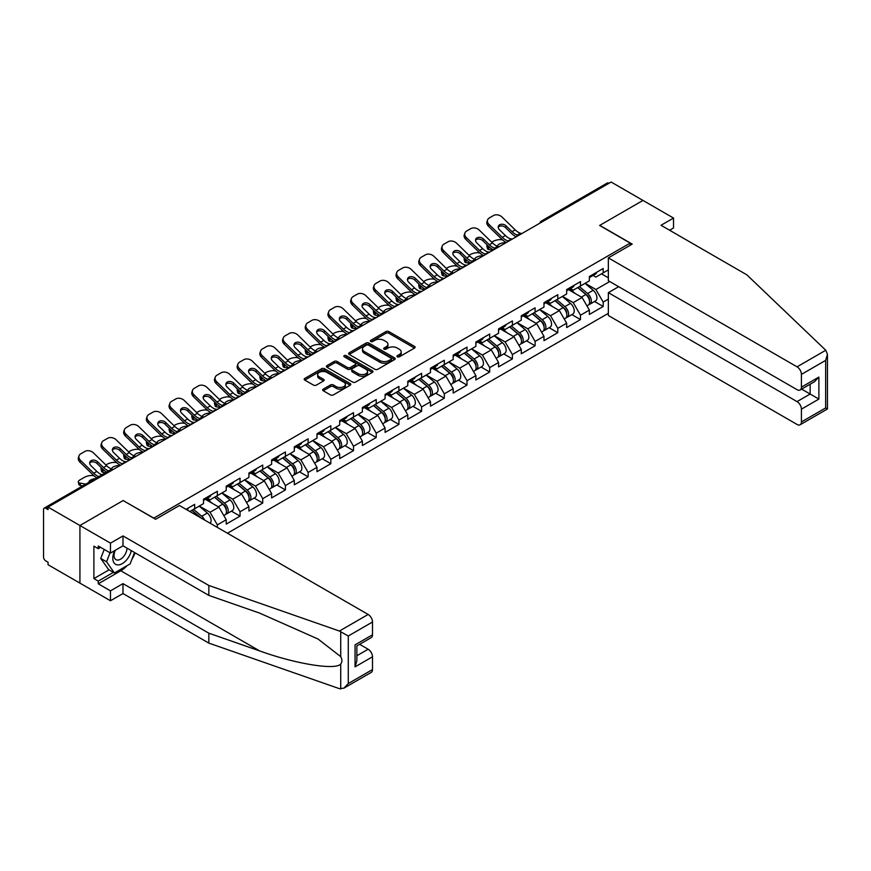 <?xml version="1.0" encoding="UTF-8"?>
<svg xmlns="http://www.w3.org/2000/svg" width="871" height="871" viewBox="0 0 871 871"><rect width="100%" height="100%" fill="white"/><g stroke="black" fill="none" stroke-linecap="round" stroke-linejoin="round"><path stroke-width="1.31" d="M397.35 356.816A1.415 0.817 0 0 0 399.354 356.816L414.531 348.052A2.025 1.165 0 0 0 415.119 347.224A2.025 1.165 0 0 0 414.531 346.408L388.825 331.568A2.025 1.165 0 0 0 385.962 331.568L370.796 340.321A1.415 0.817 0 0 0 370.382 340.899A1.415 0.817 0 0 0 370.796 341.476A1.415 0.817 0 0 0 372.788 341.476L374.759 340.343A6.467 3.734 0 0 1 383.893 340.343L386.038 341.584A6.467 3.734 0 0 1 387.933 344.219A6.467 3.734 0 0 1 386.038 346.854L384.078 347.997A1.415 0.817 0 0 0 383.654 348.574A1.415 0.817 0 0 0 384.078 349.151A1.415 0.817 0 0 0 386.071 349.151L388.041 348.008A6.467 3.734 0 0 1 397.176 348.008L399.321 349.249A6.467 3.734 0 0 1 401.215 351.884A6.467 3.734 0 0 1 399.321 354.53L397.35 355.662A1.415 0.817 0 0 0 396.936 356.239A1.415 0.817 0 0 0 397.35 356.816L397.35 355.662M323.272 389.119A2.025 1.165 0 0 0 322.684 389.936A2.025 1.165 0 0 0 323.272 390.763L330.479 394.922A2.025 1.165 0 0 0 333.343 394.922L350.196 385.2A2.025 1.165 0 0 0 350.784 384.372A2.025 1.165 0 0 0 350.196 383.545L324.491 368.705A2.025 1.165 0 0 0 321.628 368.705L304.774 378.439A2.025 1.165 0 0 0 304.186 379.266A2.025 1.165 0 0 0 304.774 380.083L313.495 385.113A2.025 1.165 0 0 0 316.347 385.113L323.555 380.954A2.025 1.165 0 0 0 324.154 380.126A2.025 1.165 0 0 0 323.555 379.299L319.232 376.805A5.4 3.114 0 0 1 317.654 374.606A5.4 3.114 0 0 1 320.985 371.721A5.4 3.114 0 0 1 326.875 372.396L343.805 382.173A5.4 3.114 0 0 1 345.384 384.372A5.4 3.114 0 0 1 342.053 387.257A5.4 3.114 0 0 1 336.162 386.582L333.343 384.949A2.025 1.165 0 0 0 330.479 384.949L323.272 389.119L323.272 390.763M123.279 500.466L79.925 525.507L48.057 507.107L611.115 182.028L642.972 200.428L599.618 225.458L630.168 243.096L153.829 518.114L123.279 500.64M374.9 369.282A2.025 1.165 0 0 0 377.753 369.282L394.607 359.56A2.025 1.165 0 0 0 395.194 358.732A2.025 1.165 0 0 0 394.607 357.905L368.901 343.065A2.025 1.165 0 0 0 366.049 343.065L349.195 352.799A2.025 1.165 0 0 0 348.596 353.615A2.025 1.165 0 0 0 349.195 354.443L374.9 369.282M344.829 357.121A1.415 0.817 0 0 1 346.266 357.317L346.266 355.64L372.396 370.73A2.025 1.165 0 0 1 372.995 371.547A2.025 1.165 0 0 1 372.396 372.374L355.542 382.108A2.025 1.165 0 0 1 352.69 382.108L326.984 367.268L334.192 363.131L334.192 361.454L326.984 365.613A2.025 1.165 0 0 0 326.396 366.441A2.025 1.165 0 0 0 326.984 367.268L326.984 365.613M334.192 363.131A2.025 1.165 0 0 1 337.055 363.131L337.055 361.454A2.025 1.165 0 0 0 334.192 361.454M337.055 361.454L347.475 367.475A2.025 1.165 0 0 0 350.338 367.475L355.118 364.709A2.025 1.165 0 0 0 355.706 363.882A2.025 1.165 0 0 0 355.118 363.055L344.263 356.794A1.415 0.817 0 0 1 343.849 356.217A1.415 0.817 0 0 1 344.72 355.466A1.415 0.817 0 0 1 346.266 355.64M227.451 533.226L608.35 313.32M630.168 243.096L630.168 245.284M189.845 511.517L194.647 508.74L194.647 504.374L186.056 509.328M194.647 508.74L203.52 503.623L203.52 499.257L217.336 491.277L217.336 495.643L226.22 490.515L226.22 486.149L240.037 478.168L240.037 482.534L248.91 477.417L248.91 473.04L262.737 465.06L262.737 469.436L271.61 464.308L271.61 459.942L285.427 451.962L285.427 456.328L294.3 451.2L294.3 446.834L308.127 438.853L308.127 443.23L317 438.102L317 433.736L330.828 425.756L330.828 430.122L339.701 424.994L339.701 420.628L353.517 412.647L353.517 417.013L362.39 411.896L362.39 407.53L376.218 399.549L376.218 403.915L385.091 398.787L385.091 394.421L398.918 386.441L398.918 390.807L407.791 385.69L407.791 381.313L421.608 373.332L421.608 377.709L430.481 372.581L430.481 368.215L444.308 360.235L444.308 364.601L453.181 359.473L453.181 355.107L467.008 347.126L467.008 351.503L475.882 346.375L475.882 342.009L489.698 334.029L489.698 338.394L498.571 333.266L498.571 328.9L512.398 320.92L512.398 325.286L521.272 320.169L521.272 315.803L535.099 307.822L535.099 312.188L543.972 307.06L543.972 302.694L557.788 294.714L557.788 299.08L566.662 293.963L566.662 289.586L580.489 281.616L580.489 285.982L589.362 280.854L589.362 276.488L603.189 268.508L603.189 272.873L608.35 269.89M608.35 299.123L603.189 302.106L595.906 289.51L585.149 283.293M594.555 301.497L603.189 306.472L603.189 302.106M603.189 306.472L589.362 314.453L589.362 310.087L580.489 315.215L573.216 302.607L562.448 296.39M571.855 314.594L580.489 319.581L580.489 315.215M580.489 319.581L566.662 327.561L566.662 323.195L557.788 328.313L550.516 315.716L539.748 309.499M549.155 327.703L557.788 332.678L557.788 328.313M557.788 332.678L543.972 340.659L543.972 336.293L535.099 341.421L527.815 328.813L517.058 322.608M526.465 340.801L535.099 345.787L535.099 341.421M535.099 345.787L521.272 353.768L521.272 349.402L512.398 354.519L505.126 341.922L494.358 335.705M503.765 353.909L512.398 358.896L512.398 354.519M512.398 358.896L498.571 366.865L498.571 362.499L489.698 367.627L482.425 355.03L471.657 348.814M481.064 367.007L489.698 371.993L489.698 367.627M489.698 371.993L475.882 379.974L475.882 375.608L467.008 380.725L459.725 368.128L448.968 361.911M458.375 380.115L467.008 385.102L467.008 380.725M467.008 385.102L453.181 393.082L453.181 388.706L444.308 393.834L437.035 381.237L426.267 375.02M435.674 393.213L444.308 398.199L444.308 393.834M444.308 398.199L430.481 406.18L430.481 401.814L421.608 406.942L414.335 394.334L403.567 388.118M412.974 406.322L421.608 411.308L421.608 406.942M421.608 411.308L407.791 419.289L407.791 414.923L398.918 420.04L391.634 407.443L380.877 401.226M390.284 419.43L398.918 424.406L398.918 420.04M398.918 424.406L385.091 432.386L385.091 428.02L376.218 433.148L368.945 420.541L358.177 414.335M367.584 432.528L376.218 437.514L376.218 433.148M376.218 437.514L362.39 445.495L362.39 441.129L353.517 446.246L346.244 433.649L335.477 427.432M344.883 445.636L353.517 450.623L353.517 446.246M353.517 450.623L339.701 458.592L339.701 454.227L330.828 459.355L323.544 446.758L312.787 440.541M322.194 458.734L330.828 463.72L330.828 459.355M330.828 463.72L317 471.701L317 467.335L308.127 472.452L300.854 459.855L290.087 453.639M299.493 471.842L308.127 476.829L308.127 472.452M308.127 476.829L294.3 484.809L294.3 480.433L285.427 485.561L278.154 472.964L267.386 466.747M276.793 484.94L285.427 489.927L285.427 485.561M285.427 489.927L271.61 497.907L271.61 493.541L262.737 498.669L255.464 486.062L244.697 479.845M254.103 498.049L262.737 503.035L262.737 498.669M262.737 503.035L248.91 511.016L248.91 506.65L240.037 511.767L232.764 499.17L221.996 492.953M231.403 511.157L240.037 516.133L240.037 511.767M240.037 516.133L226.22 524.113L226.22 519.747L217.336 524.875L210.063 512.268L199.296 506.051M217.336 527.39L217.336 524.875M207.254 498.212L210.063 499.845L217.336 495.643M210.063 512.268L218.937 507.151L205.36 499.312M226.22 519.747L218.937 507.151M229.955 485.114L232.764 486.737L240.037 482.534M232.764 499.17L241.637 494.042L228.06 486.203M248.91 506.65L241.637 494.042M252.644 472.006L255.464 473.628L262.737 469.436M255.464 486.062L264.338 480.944L250.75 473.105M271.61 493.541L264.338 480.944M275.345 458.908L278.154 460.53L285.427 456.328M278.154 472.964L287.027 467.836L273.45 459.997M294.3 480.433L287.027 467.836M298.045 445.8L300.854 447.422L308.127 443.23M300.854 459.855L309.728 454.738L296.151 446.888M317 467.335L309.728 454.738M320.735 432.702L323.544 434.324L330.828 430.122M323.544 446.758L332.428 441.63L318.84 433.791M339.701 454.227L332.428 441.63M343.435 419.593L346.244 421.216L353.517 417.013M346.244 433.649L355.118 428.521L341.541 420.682M362.39 441.129L355.118 428.521M366.125 406.485L368.945 408.118L376.218 403.915M368.945 420.541L377.818 415.423L364.241 407.584M385.091 428.02L377.818 415.423M388.825 393.387L391.634 395.009L398.918 390.807M391.634 407.443L400.518 402.315L386.931 394.476M407.791 414.923L400.518 402.315M411.526 380.279L414.335 381.901L421.608 377.709M414.335 394.334L423.208 389.217L409.631 381.378M430.481 401.814L423.208 389.217M434.215 367.181L437.035 368.803L444.308 364.601M437.035 381.237L445.908 376.109L432.332 368.27M453.181 388.706L445.908 376.109M456.916 354.072L459.725 355.695L467.008 351.503M459.725 368.128L468.609 363.011L455.021 355.161M475.882 375.608L468.609 363.011M479.616 340.975L482.425 342.597L489.698 338.394M482.425 355.03L491.298 349.902L477.722 342.063M498.571 362.499L491.298 349.902M502.306 327.866L505.126 329.488L512.398 325.286M505.126 341.922L513.999 336.794L500.422 328.955M521.272 349.402L513.999 336.794M525.006 314.758L527.815 316.391L535.099 312.188M527.815 328.813L536.699 323.696L523.112 315.857M543.972 336.293L536.699 323.696M547.707 301.66L550.516 303.282L557.788 299.08M550.516 315.716L559.389 310.588L545.812 302.749M566.662 323.195L559.389 310.588M570.396 288.551L573.216 290.174L580.489 285.982M573.216 302.607L582.089 297.49L568.513 289.651M589.362 310.087L582.089 297.49M608.927 183.291L543.025 221.343M542.1 221.876A3.081 1.786 120 0 1 542.883 221.256A3.081 1.786 60 0 0 541.337 221.103L607.239 183.052A3.081 1.786 60 0 1 608.785 183.204M593.097 275.454L595.906 277.076L603.189 272.873M595.906 289.51L609.733 281.529M601.513 273.842L608.35 277.795M127.22 565.562A23.147 13.359 -60 0 1 120.808 570.777L98.26 583.799L110.475 590.854L110.475 600.761L79.925 583.124L79.925 525.507L123.138 500.553L155.582 519.29L179.437 505.507L368.139 614.458A6.173 3.56 60 0 1 372.505 622.014L348.28 636.004L339.418 631.04L208.833 585.475L122.985 535.915L110.475 543.145L79.925 525.507L79.925 583.124L48.057 564.735L48.057 562.209L45.728 560.87A3.081 1.786 -120 0 1 43.55 557.081L43.55 509.546A3.081 1.786 -120 0 1 44.192 508.131A3.081 1.786 -120 0 1 45.728 508.283L48.057 509.622L48.057 507.107M397.916 357.012L399.321 356.206A6.467 3.734 0 0 0 401.215 353.572L401.215 351.884M387.933 344.219L387.933 345.896A6.467 3.734 0 0 1 386.038 348.542L384.634 349.347M414.498 348.073L388.825 333.245A2.025 1.165 0 0 0 385.962 333.245L371.362 341.682M394.574 359.571L368.901 344.742A2.025 1.165 0 0 0 366.049 344.742L349.217 354.464L349.195 352.799M391.035 359.309A1.415 0.817 0 0 0 391.449 358.732A1.415 0.817 0 0 0 391.035 358.155L368.477 345.123A1.415 0.817 0 0 0 366.473 345.123L364.405 346.32A6.467 3.734 0 0 0 362.51 348.955A6.467 3.734 0 0 0 364.405 351.601L379.821 360.507A6.467 3.734 0 0 0 388.967 360.507L391.035 359.309L391.035 360.986A1.415 0.817 0 0 0 391.449 360.409L391.449 358.732M362.51 348.955L362.51 350.643A6.467 3.734 0 0 0 364.405 353.278L364.405 351.601M391.035 360.986L388.967 362.184A6.467 3.734 0 0 1 379.821 362.184L364.405 353.278M337.055 363.131L347.475 369.152A2.025 1.165 0 0 0 350.338 369.152L355.118 366.386A2.025 1.165 0 0 0 355.706 365.57L355.706 363.882M346.266 357.317L372.374 372.396M358.297 373.713A5.4 3.114 0 0 0 364.187 374.388A5.4 3.114 0 0 0 367.518 371.514A5.4 3.114 0 0 0 365.94 369.304L359.973 365.864A2.025 1.165 0 0 0 357.121 365.864L352.33 368.629A2.025 1.165 0 0 0 351.742 369.446A2.025 1.165 0 0 0 352.33 370.273L358.297 373.713L358.297 375.401A5.4 3.114 0 0 0 364.187 376.076A5.4 3.114 0 0 0 367.518 373.191L367.518 371.514M351.742 369.446L351.742 371.133A2.025 1.165 0 0 0 352.33 371.95L352.33 370.273M358.297 375.401L352.33 371.95M345.384 384.372L345.384 386.049A5.4 3.114 0 0 1 342.053 388.934A5.4 3.114 0 0 1 336.162 388.259L333.343 386.626A2.025 1.165 0 0 0 330.479 386.626L323.293 390.774M317.654 374.606L317.654 376.283A5.4 3.114 0 0 0 319.232 378.493L319.232 376.805M323.533 380.965L319.232 378.493M350.164 385.211L324.491 370.393A2.025 1.165 0 0 0 321.628 370.393L304.806 380.104L304.774 378.439M502.6 239.939L501.391 239.721A6.173 2.21 -14.2 0 0 492.899 241.496L491.701 242.192M487.259 245.023A6.173 2.21 -14.2 0 0 486.824 246.199A6.173 2.21 -14.2 0 0 488.446 247.201L489.056 249.618L492.855 250.304M489.807 247.44L488.446 247.201M498.07 246.449A4.736 1.698 165.8 0 1 497.624 245.938A4.736 1.698 165.8 0 1 499.05 244.207A4.736 1.698 165.8 0 1 505.561 242.846L505.583 242.955M489.056 249.618A6.173 2.21 165.8 0 1 487.444 248.616L486.824 246.199M587.631 295.813L586.619 295.225M588.938 304.469A6.794 3.92 -120 0 0 589.917 304.164A6.794 3.92 -120 0 0 591.137 299.417A6.794 3.92 -120 0 0 587.609 293.505L579.422 286.603M589.917 304.164L595.524 300.93A6.794 3.92 -120 0 0 596.744 296.184A6.794 3.92 -120 0 0 593.205 290.272L585.018 283.358M577.843 287.506L587.185 295.389A4.115 2.373 60 0 1 589.406 300.462M586.934 305.884L588.175 305.177A6.794 3.92 -120 0 0 589.395 300.43A6.794 3.92 -120 0 0 585.856 294.518L577.669 287.604M575.306 293.571L569.786 288.911M512.649 238.883A4.736 1.84 167.4 0 1 511.582 238.959L510.036 238.698A13.784 7.959 -120 0 1 508.544 237.968A13.784 7.959 -120 0 1 505.376 235.54L499.486 229.792A4.736 3.473 -160.3 0 1 498.375 226.264A4.736 3.473 -160.3 0 1 499.66 224.783A4.736 3.473 -160.3 0 1 506.171 225.927L512.072 231.675A13.784 7.959 -120 0 0 515.24 234.114A13.784 7.959 -120 0 0 516.721 234.832L517.744 235.399M506.399 242.486A16.462 9.505 60 0 1 505.42 241.964A16.462 9.505 60 0 1 501.631 239.057L488.446 226.21A6.173 4.529 -160.3 0 1 486.998 221.604L487.618 219.895A6.173 4.529 19.7 0 1 489.295 217.957L493.519 215.518A6.173 4.529 19.7 0 1 502.012 217.021L515.197 229.868A13.784 7.959 -120 0 0 518.365 232.307A13.784 7.959 -120 0 0 521.13 233.439L521.794 233.591M516.22 236.814A16.462 9.505 60 0 1 515.24 236.291A16.462 9.505 60 0 1 511.451 233.384L505.561 227.647A4.736 3.473 19.7 0 0 499.05 226.493A4.736 3.473 19.7 0 0 498.223 227.179M487.618 219.895A6.173 4.529 19.7 0 0 489.056 224.5L502.251 237.337A13.784 7.959 -120 0 0 505.42 239.775A13.784 7.959 -120 0 0 508.185 240.919L508.849 241.071M591.18 275.432A6.794 3.92 60 0 1 589.917 277.283A6.794 3.92 60 0 1 589.362 277.511M596.787 272.198A6.794 3.92 60 0 1 595.524 274.049L589.917 277.283M114.645 550.646A13.37 7.719 120 0 0 117.531 564.909A13.37 7.719 120 0 0 131.314 550.635M115.353 550.232A9.156 5.291 120 0 0 115.963 559.65A9.156 5.291 120 0 0 117.302 560.064A9.156 5.291 120 0 0 127.014 548.153M134.537 552.497L130.117 563.896L114.406 572.966L108.592 569.601L100.731 558.431L104.215 549.438M114.406 572.966L106.556 561.784L110.04 552.802M100.731 558.431L106.556 561.784M825.773 350.251L827.45 354.323L825.643 360.398L801.418 374.388A6.173 3.56 -120 0 0 797.052 366.833L825.773 350.251L746.861 274.844L661.013 225.284L673.533 218.066L642.972 200.428L599.771 225.371L632.215 244.109L608.35 257.881L797.052 366.833M673.533 218.066L673.533 227.973L669.603 230.249M618.682 286.69L608.35 292.656L608.35 315.509L797.052 424.449A6.173 3.56 -120 0 0 800.144 424.754A6.173 3.56 -120 0 0 801.418 421.934L801.418 409.163A6.173 3.56 -120 0 0 797.052 401.607L810.15 394.04L818.882 399.081L801.418 409.163M608.35 292.656L797.052 401.607M608.35 257.881L608.35 280.734L797.052 389.675A6.173 3.56 -120 0 0 800.144 389.979A6.173 3.56 -120 0 0 801.418 387.16L801.418 374.388M801.625 389.119L810.15 394.04L810.15 384.198M801.418 387.16L818.882 377.078L814.516 381.683L800.144 389.979M801.418 421.934L825.643 407.944L826.557 408.477M110.475 590.854L122.985 583.624L208.833 633.184L208.833 643.103L339.418 688.667L343.914 688.155L348.28 683.55L372.505 669.559A6.173 3.56 60 0 1 371.231 672.39L343.914 688.155M208.833 633.184L259.569 650.887C295.607 663.985 335.988 670.485 340.724 663.963C342.303 661.971 342.303 659.532 340.724 656.647L318.057 639.031L259.569 613.086L208.833 595.394L122.985 545.834L110.475 553.052L98.26 545.997L98.26 548.686L93.894 546.161L93.894 578.594L98.26 581.109L113.393 572.378M122.985 583.624L122.985 593.543L110.475 600.761M208.833 643.103L122.985 593.543M372.505 622.014L372.505 634.785A6.173 3.56 60 0 1 371.231 637.616L356.86 645.912L356.86 660.784L355.052 666.87L355.052 644.867C357.404 646.228 357.404 646.228 355.052 644.867L372.505 634.785M110.475 543.145L110.475 553.052M98.26 583.799L98.26 581.109M122.985 535.915L122.985 545.834M208.833 585.475L208.833 595.394M356.86 655.754L368.139 649.233A6.173 3.56 60 0 1 372.505 656.788L372.505 669.559M368.139 649.233L359.625 644.311M135.103 552.824A23.147 13.359 -60 0 1 131.815 559.509M100.579 547.336L98.26 548.686M93.894 578.594L109.027 569.852M479.899 253.047L478.702 252.83A6.173 2.21 -14.2 0 0 470.209 254.593L469.001 255.29M464.559 258.132A6.173 2.21 -14.2 0 0 464.134 259.297A6.173 2.21 -14.2 0 0 465.745 260.298L466.366 262.715L470.166 263.412M467.106 260.549L465.745 260.298M475.37 259.547A4.736 1.698 165.8 0 1 474.935 259.046A4.736 1.698 165.8 0 1 476.35 257.304A4.736 1.698 165.8 0 1 482.861 255.954L482.893 256.063M466.366 262.715A6.173 2.21 165.8 0 1 464.744 261.725L464.134 259.297M564.931 308.922L563.918 308.334M566.237 317.577A6.794 3.92 -120 0 0 567.228 317.273A6.794 3.92 -120 0 0 568.447 312.526A6.794 3.92 -120 0 0 564.909 306.614L556.721 299.7M567.228 317.273L572.824 314.039A6.794 3.92 -120 0 0 574.043 309.292A6.794 3.92 -120 0 0 570.505 303.38L562.318 296.467M555.143 300.615L564.484 308.497A4.115 2.373 60 0 1 566.705 313.56M564.245 318.993L565.475 318.274A6.794 3.92 -120 0 0 566.694 313.527A6.794 3.92 -120 0 0 563.167 307.615L554.969 300.713M552.617 306.679L547.086 302.019M457.21 266.145L456.001 265.927A6.173 2.21 -14.2 0 0 447.509 267.702L446.3 268.399M441.869 271.229A6.173 2.21 -14.2 0 0 441.434 272.405A6.173 2.21 -14.2 0 0 443.056 273.407L443.666 275.824L447.465 276.51M444.406 273.646L443.056 273.407M452.68 272.656A4.736 1.698 165.8 0 1 452.234 272.155A4.736 1.698 165.8 0 1 453.66 270.413A4.736 1.698 165.8 0 1 460.171 269.052L460.193 269.161M443.666 275.824A6.173 2.21 165.8 0 1 442.043 274.822L441.434 272.405M542.241 322.02L541.218 321.432M543.537 330.675A6.794 3.92 -120 0 0 544.527 330.37A6.794 3.92 -120 0 0 545.747 325.623A6.794 3.92 -120 0 0 542.208 319.711L534.021 312.809M544.527 330.37L550.124 327.137A6.794 3.92 -120 0 0 551.354 322.39A6.794 3.92 -120 0 0 547.815 316.478L539.628 309.575M532.442 313.712L541.784 321.595A4.115 2.373 60 0 1 544.005 326.669M541.544 332.091L542.785 331.383A6.794 3.92 -120 0 0 544.005 326.636A6.794 3.92 -120 0 0 540.466 320.724L532.279 313.81M529.916 319.777L524.386 315.117M434.509 279.253L433.301 279.036A6.173 2.21 -14.2 0 0 424.808 280.81L423.611 281.496M419.169 284.338A6.173 2.21 -14.2 0 0 418.733 285.503A6.173 2.21 -14.2 0 0 420.355 286.505L420.965 288.932L424.765 289.618M421.716 286.755L420.355 286.505M429.98 285.764A4.736 1.698 165.8 0 1 429.534 285.253A4.736 1.698 165.8 0 1 430.96 283.521A4.736 1.698 165.8 0 1 437.471 282.16L437.492 282.269M420.965 288.932A6.173 2.21 165.8 0 1 419.354 287.931L418.733 285.503M519.541 335.128L518.528 334.54M520.847 343.784A6.794 3.92 -120 0 0 521.827 343.479A6.794 3.92 -120 0 0 523.046 338.732A6.794 3.92 -120 0 0 519.519 332.82L511.331 325.906M521.827 343.479L527.434 340.245A6.794 3.92 -120 0 0 528.653 335.498A6.794 3.92 -120 0 0 525.115 329.586L516.928 322.673M509.753 326.821L519.094 334.704A4.115 2.373 60 0 1 521.315 339.766M518.844 345.199L520.085 344.481A6.794 3.92 -120 0 0 521.304 339.744A6.794 3.92 -120 0 0 517.766 333.822L509.579 326.919M507.216 332.885L501.696 328.225M411.809 292.351L410.611 292.133A6.173 2.21 -14.2 0 0 402.119 293.908L400.91 294.605M396.468 297.447A6.173 2.21 -14.2 0 0 396.044 298.611A6.173 2.21 -14.2 0 0 397.655 299.613L398.276 302.03L402.075 302.716M399.016 299.853L397.655 299.613M407.28 298.862A4.736 1.698 165.8 0 1 406.844 298.361A4.736 1.698 165.8 0 1 408.259 296.619A4.736 1.698 165.8 0 1 414.77 295.258L414.803 295.367M398.276 302.03A6.173 2.21 165.8 0 1 396.653 301.028L396.044 298.611M496.84 348.226L495.828 347.638M498.147 356.892A6.794 3.92 -120 0 0 499.137 356.577A6.794 3.92 -120 0 0 500.357 351.84A6.794 3.92 -120 0 0 496.818 345.918L488.631 339.015M499.137 356.577L504.734 353.343A6.794 3.92 -120 0 0 505.953 348.607A6.794 3.92 -120 0 0 502.415 342.684L494.227 335.781M487.052 339.919L496.394 347.801A4.115 2.373 60 0 1 498.615 352.875M496.154 358.308L497.385 357.589A6.794 3.92 -120 0 0 498.604 352.842A6.794 3.92 -120 0 0 495.076 346.93L486.889 340.017M484.526 345.994L478.996 341.323M389.119 305.46L387.911 305.242A6.173 2.21 -14.2 0 0 379.418 307.017L378.21 307.703M373.779 310.544A6.173 2.21 -14.2 0 0 373.343 311.709A6.173 2.21 -14.2 0 0 374.966 312.711L375.575 315.139L379.375 315.825M376.316 312.961L374.966 312.711M384.59 311.97A4.736 1.698 165.8 0 1 384.144 311.459A4.736 1.698 165.8 0 1 385.57 309.728A4.736 1.698 165.8 0 1 392.081 308.367L392.102 308.476M375.575 315.139A6.173 2.21 165.8 0 1 373.953 314.137L373.343 311.709M474.151 361.334L473.127 360.746M475.446 369.99A6.794 3.92 -120 0 0 476.437 369.685A6.794 3.92 -120 0 0 477.656 364.938A6.794 3.92 -120 0 0 474.118 359.026L465.931 352.113M476.437 369.685L482.033 366.451A6.794 3.92 -120 0 0 483.263 361.705A6.794 3.92 -120 0 0 479.725 355.793L471.538 348.879M464.352 353.027L473.693 360.91A4.115 2.373 60 0 1 475.914 365.983M473.454 371.405L474.695 370.698A6.794 3.92 -120 0 0 475.914 365.951A6.794 3.92 -120 0 0 472.376 360.028L464.189 353.125M461.826 359.092L456.295 354.432M489.948 251.98A4.736 1.84 167.4 0 1 488.881 252.057L487.335 251.806A13.784 7.959 -120 0 1 485.844 251.077A13.784 7.959 -120 0 1 482.676 248.638L476.785 242.9A4.736 3.473 -160.3 0 1 475.675 239.373A4.736 3.473 -160.3 0 1 476.97 237.881A4.736 3.473 -160.3 0 1 483.481 239.035L489.371 244.773A13.784 7.959 -120 0 0 492.54 247.212A13.784 7.959 -120 0 0 494.031 247.941L495.044 248.507M483.71 255.584A16.462 9.505 60 0 1 482.719 255.072A16.462 9.505 60 0 1 478.941 252.155L465.745 239.318A6.173 4.529 -160.3 0 1 464.308 234.713L464.918 232.993A6.173 4.529 19.7 0 1 466.595 231.065L470.819 228.627A6.173 4.529 19.7 0 1 479.311 230.129L492.496 242.965A13.784 7.959 -120 0 0 495.664 245.404A13.784 7.959 -120 0 0 498.441 246.547L499.105 246.7M493.53 249.923A16.462 9.505 60 0 1 492.54 249.4A16.462 9.505 60 0 1 488.762 246.482L482.861 240.744A4.736 3.473 19.7 0 0 476.35 239.59A4.736 3.473 19.7 0 0 475.522 240.276M464.918 232.993A6.173 4.529 19.7 0 0 466.366 237.598L479.551 250.445A13.784 7.959 -120 0 0 482.719 252.884A13.784 7.959 -120 0 0 485.485 254.016L486.149 254.18M568.491 288.541A6.794 3.92 60 0 1 567.228 290.391A6.794 3.92 60 0 1 566.662 290.62M574.087 285.307A6.794 3.92 60 0 1 572.824 287.158L567.228 290.391M467.248 265.089A4.736 1.84 167.4 0 1 466.192 265.165L464.635 264.915A13.784 7.959 -120 0 1 463.143 264.185A13.784 7.959 -120 0 1 459.986 261.746L454.085 255.998A4.736 3.473 -160.3 0 1 452.985 252.47A4.736 3.473 -160.3 0 1 454.27 250.99A4.736 3.473 -160.3 0 1 460.781 252.144L466.671 257.881A13.784 7.959 -120 0 0 469.839 260.32A13.784 7.959 -120 0 0 471.331 261.05L472.343 261.605M461.009 268.693A16.462 9.505 60 0 1 460.019 268.17A16.462 9.505 60 0 1 456.241 265.263L443.056 252.416A6.173 4.529 -160.3 0 1 441.608 247.81L442.218 246.101A6.173 4.529 19.7 0 1 443.905 244.163L448.119 241.735A6.173 4.529 19.7 0 1 456.611 243.227L469.807 256.074A13.784 7.959 -120 0 0 472.975 258.513A13.784 7.959 -120 0 0 475.74 259.645L476.404 259.808M470.83 263.02A16.462 9.505 60 0 1 469.839 262.498A16.462 9.505 60 0 1 466.061 259.591L460.171 253.853A4.736 3.473 19.7 0 0 453.66 252.699A4.736 3.473 19.7 0 0 452.833 253.385M442.218 246.101A6.173 4.529 19.7 0 0 443.666 250.706L456.85 263.554A13.784 7.959 -120 0 0 460.019 265.993A13.784 7.959 -120 0 0 462.795 267.125L463.459 267.277M545.79 301.638A6.794 3.92 60 0 1 544.527 303.489A6.794 3.92 60 0 1 543.972 303.729M551.397 298.405A6.794 3.92 60 0 1 550.124 300.255L544.527 303.489M444.558 278.197A4.736 1.84 167.4 0 1 443.491 278.263L441.945 278.012A13.784 7.959 -120 0 1 440.454 277.283A13.784 7.959 -120 0 1 437.286 274.844L431.395 269.106A4.736 3.473 -160.3 0 1 430.285 265.579A4.736 3.473 -160.3 0 1 431.57 264.087A4.736 3.473 -160.3 0 1 438.08 265.241L443.981 270.979A13.784 7.959 -120 0 0 447.15 273.418A13.784 7.959 -120 0 0 448.63 274.147L449.654 274.713M438.309 281.801A16.462 9.505 60 0 1 437.329 281.279A16.462 9.505 60 0 1 433.54 278.361L420.355 265.524A6.173 4.529 -160.3 0 1 418.907 260.919L419.528 259.21A6.173 4.529 19.7 0 1 421.205 257.272L425.429 254.833A6.173 4.529 19.7 0 1 433.921 256.335L447.106 269.183A13.784 7.959 -120 0 0 450.274 271.61A13.784 7.959 -120 0 0 453.04 272.754L453.704 272.906M448.13 276.129A16.462 9.505 60 0 1 447.15 275.606A16.462 9.505 60 0 1 443.361 272.699L437.471 266.951A4.736 3.473 19.7 0 0 430.96 265.807A4.736 3.473 19.7 0 0 430.132 266.482M419.528 259.21A6.173 4.529 19.7 0 0 420.965 263.815L434.161 276.651A13.784 7.959 -120 0 0 437.329 279.09A13.784 7.959 -120 0 0 440.095 280.222L440.759 280.386M523.09 314.747A6.794 3.92 60 0 1 521.827 316.598A6.794 3.92 60 0 1 521.272 316.826M528.697 311.513A6.794 3.92 60 0 1 527.434 313.364L521.827 316.598M421.858 291.295A4.736 1.84 167.4 0 1 420.791 291.371L419.245 291.121A13.784 7.959 -120 0 1 417.753 290.391A13.784 7.959 -120 0 1 414.585 287.953L408.695 282.215A4.736 3.473 -160.3 0 1 407.584 278.676A4.736 3.473 -160.3 0 1 408.88 277.196A4.736 3.473 -160.3 0 1 415.391 278.35L421.281 284.088A13.784 7.959 -120 0 0 424.449 286.526A13.784 7.959 -120 0 0 425.941 287.256L426.953 287.811M415.619 294.899A16.462 9.505 60 0 1 414.629 294.376A16.462 9.505 60 0 1 410.851 291.469L397.655 278.622A6.173 4.529 -160.3 0 1 396.218 274.017L396.828 272.307A6.173 4.529 19.7 0 1 398.515 270.369L402.729 267.941A6.173 4.529 19.7 0 1 411.221 269.433L424.406 282.28A13.784 7.959 -120 0 0 427.574 284.719A13.784 7.959 -120 0 0 430.35 285.851L431.014 286.015M425.44 289.226A16.462 9.505 60 0 1 424.449 288.704A16.462 9.505 60 0 1 420.671 285.797L414.77 280.059A4.736 3.473 19.7 0 0 408.259 278.905A4.736 3.473 19.7 0 0 407.432 279.591M396.828 272.307A6.173 4.529 19.7 0 0 398.276 276.913L411.46 289.76A13.784 7.959 -120 0 0 414.629 292.199A13.784 7.959 -120 0 0 417.394 293.331L418.058 293.483M500.4 327.855A6.794 3.92 60 0 1 499.137 329.695A6.794 3.92 60 0 1 498.571 329.935M505.997 324.622A6.794 3.92 60 0 1 504.734 326.462L499.137 329.695M399.158 304.404A4.736 1.84 167.4 0 1 398.101 304.469L396.545 304.219A13.784 7.959 -120 0 1 395.064 303.489A13.784 7.959 -120 0 1 391.896 301.05L385.995 295.313A4.736 3.473 -160.3 0 1 384.895 291.785A4.736 3.473 -160.3 0 1 386.18 290.304A4.736 3.473 -160.3 0 1 392.69 291.447L398.58 297.196A13.784 7.959 -120 0 0 401.749 299.624A13.784 7.959 -120 0 0 403.24 300.353L404.253 300.92M392.919 308.007A16.462 9.505 60 0 1 391.928 307.485A16.462 9.505 60 0 1 388.15 304.567L374.966 291.731A6.173 4.529 -160.3 0 1 373.517 287.125L374.127 285.416A6.173 4.529 19.7 0 1 375.815 283.478L380.028 281.039A6.173 4.529 19.7 0 1 388.52 282.542L401.716 295.389A13.784 7.959 -120 0 0 404.884 297.828A13.784 7.959 -120 0 0 407.65 298.96L408.314 299.112M402.74 302.335A16.462 9.505 60 0 1 401.749 301.812A16.462 9.505 60 0 1 397.971 298.905L392.081 293.157A4.736 3.473 19.7 0 0 385.57 292.014A4.736 3.473 19.7 0 0 384.742 292.7M374.127 285.416A6.173 4.529 19.7 0 0 375.575 290.021L388.76 302.858A13.784 7.959 -120 0 0 391.928 305.296A13.784 7.959 -120 0 0 394.705 306.44L395.369 306.592M477.7 340.953A6.794 3.92 60 0 1 476.437 342.804A6.794 3.92 60 0 1 475.882 343.032M483.307 337.719A6.794 3.92 60 0 1 482.033 339.57L476.437 342.804M366.419 318.557L365.21 318.34A6.173 2.21 -14.2 0 0 356.718 320.114L355.52 320.811M351.078 323.653A6.173 2.21 -14.2 0 0 350.643 324.818A6.173 2.21 -14.2 0 0 352.265 325.819L352.875 328.236L356.675 328.922M353.626 326.07L352.265 325.819M361.89 325.068A4.736 1.698 165.8 0 1 361.443 324.567A4.736 1.698 165.8 0 1 362.869 322.825A4.736 1.698 165.8 0 1 369.38 321.464L369.402 321.573M352.875 328.236A6.173 2.21 165.8 0 1 351.263 327.235L350.643 324.818M451.45 374.443L450.438 373.855M452.757 383.098A6.794 3.92 -120 0 0 453.737 382.794A6.794 3.92 -120 0 0 454.956 378.047A6.794 3.92 -120 0 0 451.428 372.124L443.241 365.221M453.737 382.794L459.344 379.549A6.794 3.92 -120 0 0 460.563 374.813A6.794 3.92 -120 0 0 457.025 368.89L448.837 361.988M441.662 366.136L451.004 374.007A4.115 2.373 60 0 1 453.225 379.081M450.753 384.514L451.995 383.795A6.794 3.92 -120 0 0 453.214 379.048A6.794 3.92 -120 0 0 449.676 373.136L441.488 366.234M439.126 372.2L433.606 367.529M376.468 317.501A4.736 1.84 167.4 0 1 375.401 317.577L373.855 317.327A13.784 7.959 -120 0 1 372.363 316.598A13.784 7.959 -120 0 1 369.195 314.159L363.305 308.421A4.736 3.473 -160.3 0 1 362.194 304.883A4.736 3.473 -160.3 0 1 363.479 303.402A4.736 3.473 -160.3 0 1 369.99 304.556L375.891 310.294A13.784 7.959 -120 0 0 379.059 312.733A13.784 7.959 -120 0 0 380.54 313.462L381.563 314.017M370.219 321.105A16.462 9.505 60 0 1 369.239 320.582A16.462 9.505 60 0 1 365.45 317.675L352.265 304.828A6.173 4.529 -160.3 0 1 350.817 300.223L351.438 298.513A6.173 4.529 19.7 0 1 353.114 296.586L357.339 294.148A6.173 4.529 19.7 0 1 365.831 295.65L379.016 308.486A13.784 7.959 -120 0 0 382.184 310.925A13.784 7.959 -120 0 0 384.949 312.058L385.613 312.221M380.039 315.444A16.462 9.505 60 0 1 379.059 314.921A16.462 9.505 60 0 1 375.27 312.003L369.38 306.265A4.736 3.473 19.7 0 0 362.869 305.111A4.736 3.473 19.7 0 0 362.042 305.797M351.438 298.513A6.173 4.529 19.7 0 0 352.875 303.119L366.07 315.966A13.784 7.959 -120 0 0 369.239 318.405A13.784 7.959 -120 0 0 372.004 319.537L372.668 319.69M455 354.062A6.794 3.92 60 0 1 453.737 355.912A6.794 3.92 60 0 1 453.181 356.141M460.607 350.828A6.794 3.92 60 0 1 459.344 352.679L453.737 355.912M343.718 331.666L342.521 331.448A6.173 2.21 -14.2 0 0 334.029 333.223L332.82 333.92M328.378 336.75A6.173 2.21 -14.2 0 0 327.953 337.926A6.173 2.21 -14.2 0 0 329.565 338.928L330.185 341.345L333.985 342.031M330.926 339.167L329.565 338.928M339.189 338.177A4.736 1.698 165.8 0 1 338.754 337.665A4.736 1.698 165.8 0 1 340.169 335.934A4.736 1.698 165.8 0 1 346.68 334.573L346.712 334.682M330.185 341.345A6.173 2.21 165.8 0 1 328.563 340.343L327.953 337.926M428.75 387.541L427.737 386.953M430.056 396.196A6.794 3.92 -120 0 0 431.047 395.891A6.794 3.92 -120 0 0 432.266 391.144A6.794 3.92 -120 0 0 428.728 385.232L420.541 378.33M431.047 395.891L436.643 392.658A6.794 3.92 -120 0 0 437.863 387.911A6.794 3.92 -120 0 0 434.324 381.999L426.137 375.085M418.962 379.233L428.303 387.116A4.115 2.373 60 0 1 430.524 392.19M428.064 397.612L429.294 396.904A6.794 3.92 -120 0 0 430.514 392.157A6.794 3.92 -120 0 0 426.986 386.245L418.799 379.331M416.436 385.298L410.905 380.638M353.768 330.61A4.736 1.84 167.4 0 1 352.701 330.686L351.155 330.425A13.784 7.959 -120 0 1 349.663 329.695A13.784 7.959 -120 0 1 346.495 327.267L340.605 321.519A4.736 3.473 -160.3 0 1 339.494 317.991A4.736 3.473 -160.3 0 1 340.79 316.511A4.736 3.473 -160.3 0 1 347.3 317.654L353.19 323.402A13.784 7.959 -120 0 0 356.359 325.841A13.784 7.959 -120 0 0 357.85 326.56L358.863 327.126M347.529 334.214A16.462 9.505 60 0 1 346.538 333.691A16.462 9.505 60 0 1 342.76 330.784L329.565 317.937A6.173 4.529 -160.3 0 1 328.127 313.331L328.737 311.622A6.173 4.529 19.7 0 1 330.425 309.684L334.638 307.245A6.173 4.529 19.7 0 1 343.13 308.748L356.315 321.595A13.784 7.959 -120 0 0 359.483 324.034A13.784 7.959 -120 0 0 362.26 325.166L362.924 325.319M357.35 328.541A16.462 9.505 60 0 1 356.359 328.019A16.462 9.505 60 0 1 352.581 325.112L346.68 319.374A4.736 3.473 19.7 0 0 340.169 318.22A4.736 3.473 19.7 0 0 339.342 318.906M328.737 311.622A6.173 4.529 19.7 0 0 330.185 316.227L343.37 329.064A13.784 7.959 -120 0 0 346.538 331.503A13.784 7.959 -120 0 0 349.304 332.646L349.968 332.798M432.31 367.159A6.794 3.92 60 0 1 431.047 369.01A6.794 3.92 60 0 1 430.481 369.239M437.906 363.926A6.794 3.92 60 0 1 436.643 365.776L431.047 369.01M321.029 344.774L319.82 344.557A6.173 2.21 -14.2 0 0 311.328 346.32L310.12 347.017M305.688 349.859A6.173 2.21 -14.2 0 0 305.253 351.024A6.173 2.21 -14.2 0 0 306.875 352.026L307.485 354.443L311.285 355.139M308.225 352.276L306.875 352.026M316.5 351.274A4.736 1.698 165.8 0 1 316.053 350.773A4.736 1.698 165.8 0 1 317.48 349.031A4.736 1.698 165.8 0 1 323.99 347.681L324.012 347.79M307.485 354.443A6.173 2.21 165.8 0 1 305.873 353.441L305.253 351.024M406.06 400.649L405.037 400.061M407.356 409.305A6.794 3.92 -120 0 0 408.347 409A6.794 3.92 -120 0 0 409.566 404.253A6.794 3.92 -120 0 0 406.028 398.341L397.84 391.427M408.347 409L413.954 405.766A6.794 3.92 -120 0 0 415.173 401.019A6.794 3.92 -120 0 0 411.635 395.107L403.447 388.194M396.261 392.342L405.603 400.225A4.115 2.373 60 0 1 407.824 405.287M405.363 410.72L406.605 410.001A6.794 3.92 -120 0 0 407.824 405.255A6.794 3.92 -120 0 0 404.286 399.343L396.098 392.44M393.736 398.406L388.205 393.746M331.067 343.707A4.736 1.84 167.4 0 1 330.011 343.784L328.454 343.533A13.784 7.959 -120 0 1 326.973 342.804A13.784 7.959 -120 0 1 323.805 340.365L317.904 334.627A4.736 3.473 -160.3 0 1 316.804 331.1A4.736 3.473 -160.3 0 1 318.089 329.608A4.736 3.473 -160.3 0 1 324.6 330.762L330.49 336.5A13.784 7.959 -120 0 0 333.658 338.939A13.784 7.959 -120 0 0 335.15 339.668L336.162 340.234M324.829 347.311A16.462 9.505 60 0 1 323.838 346.8A16.462 9.505 60 0 1 320.06 343.882L306.875 331.045A6.173 4.529 -160.3 0 1 305.427 326.429L306.037 324.72A6.173 4.529 19.7 0 1 307.724 322.793L311.938 320.354A6.173 4.529 19.7 0 1 320.43 321.856L333.626 334.693A13.784 7.959 -120 0 0 336.794 337.131A13.784 7.959 -120 0 0 339.559 338.275L340.223 338.427M334.649 341.65A16.462 9.505 60 0 1 333.658 341.127A16.462 9.505 60 0 1 329.88 338.209L323.99 332.472A4.736 3.473 19.7 0 0 317.48 331.318A4.736 3.473 19.7 0 0 316.652 332.003M306.037 324.72A6.173 4.529 19.7 0 0 307.485 329.325L320.67 342.172A13.784 7.959 -120 0 0 323.838 344.611A13.784 7.959 -120 0 0 326.614 345.743L327.278 345.907M409.61 380.268A6.794 3.92 60 0 1 408.347 382.119A6.794 3.92 60 0 1 407.791 382.347M415.217 377.034A6.794 3.92 60 0 1 413.954 378.885L408.347 382.119M298.328 357.872L297.12 357.654A6.173 2.21 -14.2 0 0 288.628 359.429L287.43 360.126M282.988 362.957A6.173 2.21 -14.2 0 0 282.552 364.132A6.173 2.21 -14.2 0 0 284.175 365.134L284.784 367.551L288.584 368.237M285.536 365.374L284.175 365.134M293.799 364.383A4.736 1.698 165.8 0 1 293.353 363.871A4.736 1.698 165.8 0 1 294.779 362.14A4.736 1.698 165.8 0 1 301.29 360.779L301.312 360.888M284.784 367.551A6.173 2.21 165.8 0 1 283.173 366.549L282.552 364.132M383.36 413.747L382.347 413.159M384.666 422.402A6.794 3.92 -120 0 0 385.646 422.097A6.794 3.92 -120 0 0 386.866 417.351A6.794 3.92 -120 0 0 383.338 411.439L375.151 404.536M385.646 422.097L391.253 418.864A6.794 3.92 -120 0 0 392.473 414.117A6.794 3.92 -120 0 0 388.934 408.205L380.747 401.302M373.572 405.44L382.913 413.322A4.115 2.373 60 0 1 385.134 418.396M382.663 423.818L383.904 423.11A6.794 3.92 -120 0 0 385.124 418.363A6.794 3.92 -120 0 0 381.585 412.451L373.398 405.538M371.035 411.504L365.515 406.844M308.378 356.816A4.736 1.84 167.4 0 1 307.311 356.892L305.765 356.631A13.784 7.959 -120 0 1 304.273 355.912A13.784 7.959 -120 0 1 301.105 353.474L295.215 347.725A4.736 3.473 -160.3 0 1 294.104 344.197A4.736 3.473 -160.3 0 1 295.389 342.717A4.736 3.473 -160.3 0 1 301.899 343.871L307.801 349.609A13.784 7.959 -120 0 0 310.969 352.047A13.784 7.959 -120 0 0 312.449 352.777L313.473 353.332M302.128 360.42A16.462 9.505 60 0 1 301.148 359.897A16.462 9.505 60 0 1 297.359 356.99L284.175 344.143A6.173 4.529 -160.3 0 1 282.727 339.538L283.347 337.828A6.173 4.529 19.7 0 1 285.024 335.89L289.248 333.451A6.173 4.529 19.7 0 1 297.74 334.954L310.925 347.801A13.784 7.959 -120 0 0 314.093 350.24A13.784 7.959 -120 0 0 316.859 351.372L317.523 351.525M311.949 354.747A16.462 9.505 60 0 1 310.969 354.225A16.462 9.505 60 0 1 307.18 351.318L301.29 345.58A4.736 3.473 19.7 0 0 294.779 344.426A4.736 3.473 19.7 0 0 293.952 345.112M283.347 337.828A6.173 4.529 19.7 0 0 284.784 342.434L297.98 355.281A13.784 7.959 -120 0 0 301.148 357.709A13.784 7.959 -120 0 0 303.914 358.852L304.578 359.004M386.909 393.365A6.794 3.92 60 0 1 385.646 395.216A6.794 3.92 60 0 1 385.091 395.445M392.516 390.132A6.794 3.92 60 0 1 391.253 391.983L385.646 395.216M275.628 370.981L274.43 370.763A6.173 2.21 -14.2 0 0 265.938 372.538L264.73 373.224M260.287 376.065A6.173 2.21 -14.2 0 0 259.863 377.23A6.173 2.21 -14.2 0 0 261.474 378.232L262.095 380.66L265.895 381.346M262.835 378.482L261.474 378.232M271.099 377.481A4.736 1.698 165.8 0 1 270.663 376.98A4.736 1.698 165.8 0 1 272.079 375.249A4.736 1.698 165.8 0 1 278.589 373.888L278.622 373.997M262.095 380.66A6.173 2.21 165.8 0 1 260.473 379.658L259.863 377.23M360.659 426.855L359.647 426.267M361.966 435.511A6.794 3.92 -120 0 0 362.957 435.206A6.794 3.92 -120 0 0 364.176 430.459A6.794 3.92 -120 0 0 360.638 424.547L352.45 417.634M362.957 435.206L368.553 431.972A6.794 3.92 -120 0 0 369.772 427.226A6.794 3.92 -120 0 0 366.234 421.314L358.046 414.4M350.871 418.548L360.213 426.431A4.115 2.373 60 0 1 362.434 431.493M359.973 436.926L361.204 436.208A6.794 3.92 -120 0 0 362.423 431.472A6.794 3.92 -120 0 0 358.896 425.549L350.708 418.646M348.346 424.613L342.815 419.953M285.677 369.925A4.736 1.84 167.4 0 1 284.61 369.99L283.064 369.74A13.784 7.959 -120 0 1 281.573 369.01A13.784 7.959 -120 0 1 278.404 366.571L272.514 360.834A4.736 3.473 -160.3 0 1 271.404 357.306A4.736 3.473 -160.3 0 1 272.699 355.814A4.736 3.473 -160.3 0 1 279.21 356.968L285.1 362.706A13.784 7.959 -120 0 0 288.268 365.145A13.784 7.959 -120 0 0 289.76 365.874L290.772 366.441M279.439 373.528A16.462 9.505 60 0 1 278.448 373.006A16.462 9.505 60 0 1 274.67 370.088L261.474 357.252A6.173 4.529 -160.3 0 1 260.037 352.646L260.647 350.926A6.173 4.529 19.7 0 1 262.334 348.999L266.548 346.56A6.173 4.529 19.7 0 1 275.04 348.062L288.225 360.899A13.784 7.959 -120 0 0 291.393 363.338A13.784 7.959 -120 0 0 294.169 364.481L294.834 364.633M289.259 367.856A16.462 9.505 60 0 1 288.268 367.333A16.462 9.505 60 0 1 284.49 364.426L278.589 358.678A4.736 3.473 19.7 0 0 272.079 357.535A4.736 3.473 19.7 0 0 271.251 358.21M260.647 350.926A6.173 4.529 19.7 0 0 262.095 355.542L275.28 368.379A13.784 7.959 -120 0 0 278.448 370.817A13.784 7.959 -120 0 0 281.213 371.95L281.888 372.113M364.22 406.474A6.794 3.92 60 0 1 362.957 408.325A6.794 3.92 60 0 1 362.39 408.553M369.816 403.24A6.794 3.92 60 0 1 368.553 405.091L362.957 408.325M252.938 384.078L251.73 383.861A6.173 2.21 -14.2 0 0 243.238 385.635L242.029 386.332M237.598 389.174A6.173 2.21 -14.2 0 0 237.162 390.339A6.173 2.21 -14.2 0 0 238.785 391.34L239.394 393.757L243.194 394.443M240.135 391.58L238.785 391.34M248.409 390.589A4.736 1.698 165.8 0 1 247.963 390.088A4.736 1.698 165.8 0 1 249.389 388.346A4.736 1.698 165.8 0 1 255.9 386.985L255.922 387.094M239.394 393.757A6.173 2.21 165.8 0 1 237.783 392.756L237.162 390.339M337.97 439.953L336.946 439.365M339.265 448.609A6.794 3.92 -120 0 0 340.256 448.304A6.794 3.92 -120 0 0 341.476 443.568A6.794 3.92 -120 0 0 337.937 437.645L329.75 430.742M340.256 448.304L345.863 445.07A6.794 3.92 -120 0 0 347.083 440.334A6.794 3.92 -120 0 0 343.544 434.411L335.357 427.509M328.171 431.646L337.513 439.528A4.115 2.373 60 0 1 339.734 444.602M337.273 450.035L338.514 449.316A6.794 3.92 -120 0 0 339.734 444.569A6.794 3.92 -120 0 0 336.195 438.657L328.008 431.744M325.645 437.71L320.114 433.05M262.977 383.022A4.736 1.84 167.4 0 1 261.921 383.098L260.364 382.848A13.784 7.959 -120 0 1 258.883 382.119A13.784 7.959 -120 0 1 255.715 379.68L249.814 373.942A4.736 3.473 -160.3 0 1 248.714 370.404A4.736 3.473 -160.3 0 1 249.999 368.923A4.736 3.473 -160.3 0 1 256.51 370.077L262.4 375.815A13.784 7.959 -120 0 0 265.568 378.254A13.784 7.959 -120 0 0 267.059 378.983L268.072 379.538M256.738 386.626A16.462 9.505 60 0 1 255.747 386.103A16.462 9.505 60 0 1 251.969 383.196L238.785 370.349A6.173 4.529 -160.3 0 1 237.337 365.744L237.946 364.034A6.173 4.529 19.7 0 1 239.634 362.096L243.847 359.669A6.173 4.529 19.7 0 1 252.34 361.16L265.535 374.007A13.784 7.959 -120 0 0 268.704 376.446A13.784 7.959 -120 0 0 271.469 377.579L272.133 377.742M266.559 380.954A16.462 9.505 60 0 1 265.568 380.431A16.462 9.505 60 0 1 261.79 377.524L255.9 371.786A4.736 3.473 19.7 0 0 249.389 370.632A4.736 3.473 19.7 0 0 248.562 371.318M237.946 364.034A6.173 4.529 19.7 0 0 239.394 368.64L252.579 381.487A13.784 7.959 -120 0 0 255.747 383.926A13.784 7.959 -120 0 0 258.524 385.058L259.188 385.211M341.519 419.582A6.794 3.92 60 0 1 340.256 421.422A6.794 3.92 60 0 1 339.701 421.662M347.126 416.338A6.794 3.92 60 0 1 345.863 418.189L340.256 421.422M230.238 397.187L229.029 396.969A6.173 2.21 -14.2 0 0 220.537 398.744L219.34 399.43M214.897 402.271A6.173 2.21 -14.2 0 0 214.462 403.436A6.173 2.21 -14.2 0 0 216.084 404.438L216.694 406.866L220.494 407.552M217.445 404.688L216.084 404.438M225.709 403.698A4.736 1.698 165.8 0 1 225.262 403.186A4.736 1.698 165.8 0 1 226.689 401.455A4.736 1.698 165.8 0 1 233.199 400.094L233.232 400.203M216.694 406.866A6.173 2.21 165.8 0 1 215.083 405.864L214.462 403.436M315.269 453.062L314.257 452.474M316.576 461.717A6.794 3.92 -120 0 0 317.556 461.412A6.794 3.92 -120 0 0 318.775 456.665A6.794 3.92 -120 0 0 315.248 450.753L307.06 443.84M317.556 461.412L323.163 458.179A6.794 3.92 -120 0 0 324.382 453.432A6.794 3.92 -120 0 0 320.844 447.52L312.656 440.606M305.481 444.754L314.823 452.637A4.115 2.373 60 0 1 317.044 457.7M314.573 463.132L315.814 462.425A6.794 3.92 -120 0 0 317.033 457.678A6.794 3.92 -120 0 0 313.495 451.755L305.307 444.852M302.945 450.819L297.425 446.159M240.287 396.131A4.736 1.84 167.4 0 1 239.22 396.196L237.674 395.946A13.784 7.959 -120 0 1 236.183 395.216A13.784 7.959 -120 0 1 233.014 392.777L227.124 387.04A4.736 3.473 -160.3 0 1 226.014 383.512A4.736 3.473 -160.3 0 1 227.298 382.031A4.736 3.473 -160.3 0 1 233.809 383.175L239.71 388.912A13.784 7.959 -120 0 0 242.878 391.351A13.784 7.959 -120 0 0 244.37 392.081L245.382 392.647M234.038 399.735A16.462 9.505 60 0 1 233.058 399.212A16.462 9.505 60 0 1 229.269 396.294L216.084 383.458A6.173 4.529 -160.3 0 1 214.636 378.852L215.257 377.143A6.173 4.529 19.7 0 1 216.933 375.205L221.158 372.766A6.173 4.529 19.7 0 1 229.65 374.269L242.835 387.116A13.784 7.959 -120 0 0 246.003 389.555A13.784 7.959 -120 0 0 248.768 390.687L249.444 390.839M243.858 394.062A16.462 9.505 60 0 1 242.878 393.54A16.462 9.505 60 0 1 239.09 390.633L233.199 384.884A4.736 3.473 19.7 0 0 226.689 383.741A4.736 3.473 19.7 0 0 225.861 384.416M215.257 377.143A6.173 4.529 19.7 0 0 216.694 381.748L229.89 394.585A13.784 7.959 -120 0 0 233.058 397.024A13.784 7.959 -120 0 0 235.823 398.156L236.487 398.319M318.819 432.68A6.794 3.92 60 0 1 317.556 434.531A6.794 3.92 60 0 1 317 434.76M324.426 429.447A6.794 3.92 60 0 1 323.163 431.297L317.556 434.531M207.538 410.285L206.34 410.067A6.173 2.21 -14.2 0 0 197.848 411.841L196.639 412.538M192.197 415.38A6.173 2.21 -14.2 0 0 191.772 416.545A6.173 2.21 -14.2 0 0 193.384 417.547L194.004 419.964L197.804 420.649M194.745 417.797L193.384 417.547M203.008 416.795A4.736 1.698 165.8 0 1 202.573 416.294A4.736 1.698 165.8 0 1 203.988 414.552A4.736 1.698 165.8 0 1 210.499 413.192L210.532 413.3M194.004 419.964A6.173 2.21 165.8 0 1 192.382 418.962L191.772 416.545M292.569 466.17L291.556 465.582M293.875 474.826A6.794 3.92 -120 0 0 294.866 474.51A6.794 3.92 -120 0 0 296.086 469.774A6.794 3.92 -120 0 0 292.547 463.851L284.36 456.948M294.866 474.51L300.462 471.276A6.794 3.92 -120 0 0 301.682 466.54A6.794 3.92 -120 0 0 298.154 460.617L289.956 453.715M282.781 457.863L292.123 465.735A4.115 2.373 60 0 1 294.344 470.808M291.883 476.241L293.113 475.522A6.794 3.92 -120 0 0 294.333 470.776A6.794 3.92 -120 0 0 290.805 464.864L282.618 457.95M280.255 463.927L274.724 459.257M217.587 409.228A4.736 1.84 167.4 0 1 216.52 409.305L214.974 409.054A13.784 7.959 -120 0 1 213.482 408.325A13.784 7.959 -120 0 1 210.314 405.886L204.424 400.148A4.736 3.473 -160.3 0 1 203.313 396.61A4.736 3.473 -160.3 0 1 204.609 395.129A4.736 3.473 -160.3 0 1 211.12 396.283L217.01 402.021A13.784 7.959 -120 0 0 220.178 404.46A13.784 7.959 -120 0 0 221.67 405.189L222.682 405.744M211.348 412.832A16.462 9.505 60 0 1 210.357 412.31A16.462 9.505 60 0 1 206.579 409.403L193.384 396.555A6.173 4.529 -160.3 0 1 191.947 391.95L192.556 390.241A6.173 4.529 19.7 0 1 194.244 388.314L198.457 385.875A6.173 4.529 19.7 0 1 206.95 387.377L220.134 400.214A13.784 7.959 -120 0 0 223.303 402.652A13.784 7.959 -120 0 0 226.079 403.785L226.743 403.948M221.169 407.16A16.462 9.505 60 0 1 220.178 406.648A16.462 9.505 60 0 1 216.4 403.73L210.499 397.993A4.736 3.473 19.7 0 0 203.988 396.838A4.736 3.473 19.7 0 0 203.161 397.524M192.556 390.241A6.173 4.529 19.7 0 0 194.004 394.846L207.189 407.693A13.784 7.959 -120 0 0 210.357 410.132A13.784 7.959 -120 0 0 213.123 411.264L213.798 411.417M296.129 445.789A6.794 3.92 60 0 1 294.866 447.64A6.794 3.92 60 0 1 294.3 447.868M301.725 442.555A6.794 3.92 60 0 1 300.462 444.406L294.866 447.64M184.848 423.393L183.639 423.175A6.173 2.21 -14.2 0 0 175.147 424.95L173.95 425.647M169.507 428.478A6.173 2.21 -14.2 0 0 169.072 429.653A6.173 2.21 -14.2 0 0 170.694 430.655L171.304 433.072L175.104 433.758M172.044 430.895L170.694 430.655M180.319 429.904A4.736 1.698 165.8 0 1 179.872 429.392A4.736 1.698 165.8 0 1 181.299 427.661A4.736 1.698 165.8 0 1 187.809 426.3L187.831 426.409M171.304 433.072A6.173 2.21 165.8 0 1 169.693 432.07L169.072 429.653M269.879 479.268L268.856 478.68M271.175 487.923A6.794 3.92 -120 0 0 272.166 487.618A6.794 3.92 -120 0 0 273.385 482.872A6.794 3.92 -120 0 0 269.847 476.96L261.659 470.046M272.166 487.618L277.773 484.385A6.794 3.92 -120 0 0 278.992 479.638A6.794 3.92 -120 0 0 275.454 473.726L267.266 466.812M260.081 470.961L269.422 478.843A4.115 2.373 60 0 1 271.643 483.917M269.183 489.339L270.424 488.631A6.794 3.92 -120 0 0 271.643 483.884A6.794 3.92 -120 0 0 268.105 477.972L259.917 471.059M257.555 477.025L252.035 472.365M194.886 422.337A4.736 1.84 167.4 0 1 193.83 422.413L192.273 422.152A13.784 7.959 -120 0 1 190.793 421.422A13.784 7.959 -120 0 1 187.624 418.995L181.723 413.246A4.736 3.473 -160.3 0 1 180.624 409.718A4.736 3.473 -160.3 0 1 181.908 408.238A4.736 3.473 -160.3 0 1 188.419 409.381L194.32 415.129A13.784 7.959 -120 0 0 197.477 417.568A13.784 7.959 -120 0 0 198.969 418.287L199.982 418.853M188.648 425.941A16.462 9.505 60 0 1 187.657 425.418A16.462 9.505 60 0 1 183.879 422.511L170.694 409.664A6.173 4.529 -160.3 0 1 169.246 405.059L169.856 403.349A6.173 4.529 19.7 0 1 171.543 401.411L175.757 398.972A6.173 4.529 19.7 0 1 184.26 400.475L197.445 413.322A13.784 7.959 -120 0 0 200.613 415.761A13.784 7.959 -120 0 0 203.379 416.893L204.043 417.046M198.468 420.268A16.462 9.505 60 0 1 197.477 419.746A16.462 9.505 60 0 1 193.7 416.839L187.809 411.09A4.736 3.473 19.7 0 0 181.299 409.947A4.736 3.473 19.7 0 0 180.471 410.633M169.856 403.349A6.173 4.529 19.7 0 0 171.304 407.955L184.489 420.791A13.784 7.959 -120 0 0 187.657 423.23A13.784 7.959 -120 0 0 190.433 424.373L191.097 424.525M273.429 458.886A6.794 3.92 60 0 1 272.166 460.737A6.794 3.92 60 0 1 271.61 460.966M279.036 455.653A6.794 3.92 60 0 1 277.773 457.504L272.166 460.737M162.148 436.491L160.939 436.273A6.173 2.21 -14.2 0 0 152.447 438.048L151.249 438.744M146.807 441.586A6.173 2.21 -14.2 0 0 146.372 442.751A6.173 2.21 -14.2 0 0 147.994 443.753L148.614 446.17L152.403 446.867M149.355 444.003L147.994 443.753M157.618 443.001A4.736 1.698 165.8 0 1 157.172 442.501A4.736 1.698 165.8 0 1 158.598 440.759A4.736 1.698 165.8 0 1 165.109 439.409L165.142 439.517M148.614 446.17A6.173 2.21 165.8 0 1 146.992 445.168L146.372 442.751M247.179 492.376L246.166 491.788M248.485 501.032A6.794 3.92 -120 0 0 249.465 500.727A6.794 3.92 -120 0 0 250.685 495.98A6.794 3.92 -120 0 0 247.157 490.068L238.97 483.155M249.465 500.727L255.072 497.493A6.794 3.92 -120 0 0 256.292 492.746A6.794 3.92 -120 0 0 252.753 486.835L244.566 479.921M237.391 484.069L246.733 491.941A4.115 2.373 60 0 1 248.954 497.014M246.482 502.447L247.723 501.729A6.794 3.92 -120 0 0 248.943 496.982A6.794 3.92 -120 0 0 245.404 491.07L237.217 484.167M234.854 490.133L229.334 485.474M172.197 435.435A4.736 1.84 167.4 0 1 171.13 435.511L169.584 435.26A13.784 7.959 -120 0 1 168.092 434.531A13.784 7.959 -120 0 1 164.924 432.092L159.034 426.355A4.736 3.473 -160.3 0 1 157.923 422.816A4.736 3.473 -160.3 0 1 159.208 421.335A4.736 3.473 -160.3 0 1 165.719 422.489L171.62 428.227A13.784 7.959 -120 0 0 174.788 430.666A13.784 7.959 -120 0 0 176.28 431.395L177.292 431.962M165.947 439.038A16.462 9.505 60 0 1 164.967 438.516A16.462 9.505 60 0 1 161.179 435.609L147.994 422.762A6.173 4.529 -160.3 0 1 146.546 418.156L147.166 416.447A6.173 4.529 19.7 0 1 148.843 414.52L153.067 412.081A6.173 4.529 19.7 0 1 161.56 413.583L174.744 426.42A13.784 7.959 -120 0 0 177.913 428.859A13.784 7.959 -120 0 0 180.678 430.002L181.353 430.154M175.768 433.377A16.462 9.505 60 0 1 174.788 432.854A16.462 9.505 60 0 1 170.999 429.936L165.109 424.199A4.736 3.473 19.7 0 0 158.598 423.045A4.736 3.473 19.7 0 0 157.771 423.731M147.166 416.447A6.173 4.529 19.7 0 0 148.614 421.052L161.799 433.9A13.784 7.959 -120 0 0 164.967 436.338A13.784 7.959 -120 0 0 167.733 437.471L168.397 437.634M250.728 471.995A6.794 3.92 60 0 1 249.465 473.846A6.794 3.92 60 0 1 248.91 474.074M256.335 468.761A6.794 3.92 60 0 1 255.072 470.612L249.465 473.846M139.447 449.599L138.249 449.382A6.173 2.21 -14.2 0 0 129.757 451.156L128.549 451.853M124.107 454.684A6.173 2.21 -14.2 0 0 123.682 455.86A6.173 2.21 -14.2 0 0 125.293 456.861L125.914 459.278L129.714 459.964M126.654 457.101L125.293 456.861M134.918 456.11A4.736 1.698 165.8 0 1 134.482 455.598A4.736 1.698 165.8 0 1 135.898 453.867A4.736 1.698 165.8 0 1 142.409 452.506L142.441 452.615M125.914 459.278A6.173 2.21 165.8 0 1 124.292 458.277L123.682 455.86M224.478 505.474L223.466 504.886M225.785 514.13A6.794 3.92 -120 0 0 226.776 513.825A6.794 3.92 -120 0 0 227.995 509.078A6.794 3.92 -120 0 0 224.457 503.166L216.269 496.263M226.776 513.825L232.372 510.591A6.794 3.92 -120 0 0 233.591 505.844A6.794 3.92 -120 0 0 230.064 499.932L221.865 493.03M214.691 497.167L224.032 505.049A4.115 2.373 60 0 1 226.253 510.123M223.793 515.545L225.023 514.837A6.794 3.92 -120 0 0 226.242 510.09A6.794 3.92 -120 0 0 222.715 504.178L214.527 497.265M212.165 503.231L206.634 498.571M149.496 448.543A4.736 1.84 167.4 0 1 148.429 448.619L146.883 448.358A13.784 7.959 -120 0 1 145.392 447.64A13.784 7.959 -120 0 1 142.223 445.201L136.333 439.452A4.736 3.473 -160.3 0 1 135.223 435.925A4.736 3.473 -160.3 0 1 136.518 434.444A4.736 3.473 -160.3 0 1 143.029 435.587L148.919 441.336A13.784 7.959 -120 0 0 152.087 443.775A13.784 7.959 -120 0 0 153.579 444.504L154.592 445.059M143.258 452.147A16.462 9.505 60 0 1 142.267 451.624A16.462 9.505 60 0 1 138.489 448.717L125.293 435.87A6.173 4.529 -160.3 0 1 123.856 431.265L124.466 429.555A6.173 4.529 19.7 0 1 126.153 427.617L130.367 425.179A6.173 4.529 19.7 0 1 138.859 426.681L152.044 439.528A13.784 7.959 -120 0 0 155.212 441.967A13.784 7.959 -120 0 0 157.989 443.099L158.653 443.252M153.078 446.475A16.462 9.505 60 0 1 152.087 445.952A16.462 9.505 60 0 1 148.31 443.045L142.409 437.307A4.736 3.473 19.7 0 0 135.898 436.153A4.736 3.473 19.7 0 0 135.07 436.839M124.466 429.555A6.173 4.529 19.7 0 0 125.914 434.161L139.099 447.008A13.784 7.959 -120 0 0 142.267 449.436A13.784 7.959 -120 0 0 145.032 450.579L145.707 450.732M228.039 485.093A6.794 3.92 60 0 1 226.776 486.943A6.794 3.92 60 0 1 226.22 487.172M233.635 481.859A6.794 3.92 60 0 1 232.372 483.71L226.776 486.943M116.758 462.708L115.549 462.49A6.173 2.21 -14.2 0 0 107.057 464.265L105.859 464.951M101.417 467.792A6.173 2.21 -14.2 0 0 100.982 468.957A6.173 2.21 -14.2 0 0 102.604 469.959L103.214 472.387L105.413 472.779M103.954 470.209L102.604 469.959M112.228 469.208A4.736 1.698 165.8 0 1 111.782 468.707A4.736 1.698 165.8 0 1 113.208 466.976A4.736 1.698 165.8 0 1 119.719 465.615L119.741 465.724M103.214 472.387A6.173 2.21 165.8 0 1 101.602 471.385L100.982 468.957M204.554 520.009A6.794 3.92 -120 0 0 201.756 516.274L193.569 509.361M210.205 523.275A6.794 3.92 -120 0 0 207.363 513.041L199.176 506.127M191.99 510.275L201.321 518.147M200.363 517.592A6.794 3.92 -120 0 0 200.014 517.276L191.827 510.373M126.796 461.641A4.736 1.84 167.4 0 1 125.74 461.717L124.194 461.467A13.784 7.959 -120 0 1 122.702 460.737A13.784 7.959 -120 0 1 119.534 458.298L113.633 452.561A4.736 3.473 -160.3 0 1 112.533 449.033A4.736 3.473 -160.3 0 1 113.818 447.542A4.736 3.473 -160.3 0 1 120.329 448.696L126.23 454.433A13.784 7.959 -120 0 0 129.387 456.872A13.784 7.959 -120 0 0 130.879 457.602L131.891 458.168M120.557 465.256A16.462 9.505 60 0 1 119.567 464.733A16.462 9.505 60 0 1 115.789 461.815L102.604 448.979A6.173 4.529 -160.3 0 1 101.156 444.373L101.765 442.653A6.173 4.529 19.7 0 1 103.453 440.726L107.666 438.287A6.173 4.529 19.7 0 1 116.17 439.79L129.354 452.626A13.784 7.959 -120 0 0 132.523 455.065A13.784 7.959 -120 0 0 135.288 456.208L135.952 456.36M130.378 459.583A16.462 9.505 60 0 1 129.387 459.061A16.462 9.505 60 0 1 125.609 456.143L119.719 450.405A4.736 3.473 19.7 0 0 113.208 449.262A4.736 3.473 19.7 0 0 112.381 449.937M101.765 442.653A6.173 4.529 19.7 0 0 103.214 447.259L116.409 460.106A13.784 7.959 -120 0 0 119.567 462.545A13.784 7.959 -120 0 0 122.343 463.677L123.007 463.84M205.338 498.201A6.794 3.92 60 0 1 204.075 500.052A6.794 3.92 60 0 1 203.52 500.281M210.945 494.968A6.794 3.92 60 0 1 209.682 496.818L204.075 500.052M94.057 475.806L92.849 475.588A6.173 2.21 -14.2 0 0 84.356 477.362L80.143 479.801A6.173 2.21 -14.2 0 0 78.281 482.066A6.173 2.21 -14.2 0 0 79.903 483.067L80.524 485.485L82.723 485.887M85.761 484.124L79.903 483.067M89.256 482.109A4.736 1.698 165.8 0 1 89.082 481.815A4.736 1.698 165.8 0 1 90.508 480.073A4.736 1.698 165.8 0 1 95.222 478.669M80.524 485.485A6.173 2.21 165.8 0 1 78.902 484.483L78.281 482.066M103.039 474.826L101.493 474.575A13.784 7.959 -120 0 1 100.002 473.846A13.784 7.959 -120 0 1 96.833 471.407L90.943 465.669A4.736 3.473 -160.3 0 1 89.833 462.131A4.736 3.473 -160.3 0 1 91.117 460.65A4.736 3.473 -160.3 0 1 97.628 461.804L103.529 467.542A13.784 7.959 -120 0 0 106.698 469.981A13.784 7.959 -120 0 0 108.189 470.71L109.202 471.265M96.768 477.776A16.462 9.505 60 0 1 93.088 474.924L79.903 462.076A6.173 4.529 -160.3 0 1 78.455 457.471L79.076 455.762A6.173 4.529 19.7 0 1 80.753 453.824L84.977 451.396A6.173 4.529 19.7 0 1 93.469 452.887L106.654 465.735A13.784 7.959 -120 0 0 109.822 468.173A13.784 7.959 -120 0 0 112.588 469.306L113.263 469.469M106.589 472.104A16.462 9.505 60 0 1 102.909 469.251L97.019 463.514A4.736 3.473 19.7 0 0 90.508 462.359A4.736 3.473 19.7 0 0 89.68 463.045M79.076 455.762A6.173 4.529 19.7 0 0 80.524 460.367L93.709 473.214A13.784 7.959 -120 0 0 96.877 475.653A13.784 7.959 -120 0 0 98.869 476.557M188.245 508.065A6.794 3.92 60 0 1 187.025 509.894M111.782 470.318L45.728 508.283M112.424 469.948A3.081 1.786 -60 0 0 111.64 470.231A3.081 1.786 -120 0 0 110.094 470.079L44.192 508.131M519.399 234.985A3.081 1.786 120 0 1 520.183 234.364A3.081 1.786 -60 0 1 520.967 234.081M496.699 248.083A3.081 1.786 120 0 1 497.483 247.462A3.081 1.786 -60 0 1 498.266 247.179M474.009 261.191A3.081 1.786 120 0 1 474.793 260.571A3.081 1.786 -60 0 1 475.577 260.287M451.309 274.289A3.081 1.786 120 0 1 452.093 273.668A3.081 1.786 -60 0 1 452.876 273.385M428.608 287.397A3.081 1.786 120 0 1 429.392 286.777A3.081 1.786 -60 0 1 430.176 286.494M405.919 300.506A3.081 1.786 120 0 1 406.703 299.885A3.081 1.786 -60 0 1 407.486 299.591M383.218 313.604A3.081 1.786 120 0 1 384.002 312.983A3.081 1.786 -60 0 1 384.786 312.7M360.518 326.712A3.081 1.786 120 0 1 361.302 326.092A3.081 1.786 -60 0 1 362.086 325.808M337.828 339.81A3.081 1.786 120 0 1 338.612 339.189A3.081 1.786 -60 0 1 339.396 338.906M315.128 352.918A3.081 1.786 120 0 1 315.912 352.298A3.081 1.786 -60 0 1 316.696 352.015M292.427 366.016A3.081 1.786 120 0 1 293.211 365.395A3.081 1.786 -60 0 1 293.995 365.112M269.738 379.125A3.081 1.786 120 0 1 270.522 378.504A3.081 1.786 -60 0 1 271.306 378.221M247.037 392.222A3.081 1.786 120 0 1 247.821 391.612A3.081 1.786 -60 0 1 248.605 391.319M224.337 405.331A3.081 1.786 120 0 1 225.121 404.71A3.081 1.786 -60 0 1 225.905 404.427M201.647 418.439A3.081 1.786 120 0 1 202.431 417.819A3.081 1.786 -60 0 1 203.215 417.536M178.947 431.537A3.081 1.786 120 0 1 179.731 430.916A3.081 1.786 -60 0 1 180.515 430.633M156.247 444.646A3.081 1.786 120 0 1 157.03 444.025A3.081 1.786 -60 0 1 157.814 443.742M133.557 457.743A3.081 1.786 120 0 1 134.341 457.123A3.081 1.786 -60 0 1 135.125 456.84M399.321 356.206L399.321 354.53M384.078 349.151L384.078 347.997M386.038 348.542L386.038 346.854M370.796 341.476L370.796 340.321M385.962 333.245L385.962 331.568M388.825 333.245L388.825 331.568M414.531 348.052L414.531 346.408M366.049 344.742L366.049 343.065M368.901 344.742L368.901 343.065M394.607 359.56L394.607 357.905M379.821 362.184L379.821 360.507M388.967 362.184L388.967 360.507M347.475 369.152L347.475 367.475M350.338 369.152L350.338 367.475M355.118 366.386L355.118 364.709M372.396 372.374L372.396 370.73M330.479 386.626L330.479 384.949M333.343 386.626L333.343 384.949M336.162 388.259L336.162 386.582M323.555 380.954L323.555 379.299M321.628 370.393L321.628 368.705M324.491 370.393L324.491 368.705M350.196 385.2L350.196 383.545M587.609 293.505L593.205 290.272M581.403 297.087L585.856 294.518M521.13 233.439L520.488 233.809M511.582 238.959L508.185 240.919M505.376 235.54L502.251 237.337M515.197 229.868L512.072 231.675M489.056 224.5L488.446 226.21M506.171 225.927L505.561 227.647M517.058 236.335L516.721 234.832M825.643 407.944L825.643 360.398M818.882 377.078L818.882 399.081M340.724 688.972L340.724 663.963M340.724 656.647L340.724 631.638M348.28 636.004L348.28 683.55M372.505 656.788L355.052 666.87M339.418 631.04L368.139 614.458M120.808 570.777L259.569 650.887M564.909 306.614L570.505 303.38M558.703 310.196L563.167 307.615M542.208 319.711L547.815 316.478M536.003 323.293L540.466 320.724M519.519 332.82L525.115 329.586M513.313 336.402L517.766 333.822M496.818 345.918L502.415 342.684M490.613 349.5L495.076 346.93M474.118 359.026L479.725 355.793M467.912 362.608L472.376 360.028M498.441 246.547L497.798 246.918M488.881 252.057L485.485 254.016M482.676 248.638L479.551 250.445M492.496 242.965L489.371 244.773M466.366 237.598L465.745 239.318M483.481 239.035L482.861 240.744M494.358 249.433L494.031 247.941M475.74 259.645L475.098 260.015M466.192 265.165L462.795 267.125M459.986 261.746L456.85 263.554M469.807 256.074L466.671 257.881M443.666 250.706L443.056 252.416M460.781 252.144L460.171 253.853M471.668 262.541L471.331 261.05M453.04 272.754L452.397 273.124M443.491 278.263L440.095 280.222M437.286 274.844L434.161 276.651M447.106 269.183L443.981 270.979M420.965 263.815L420.355 265.524M438.08 265.241L437.471 266.951M448.968 275.639L448.63 274.147M430.35 285.851L429.708 286.221M420.791 291.371L417.394 293.331M414.585 287.953L411.46 289.76M424.406 282.28L421.281 284.088M398.276 276.913L397.655 278.622M415.391 278.35L414.77 280.059M426.267 288.747L425.941 287.256M407.65 298.96L407.007 299.33M398.101 304.469L394.705 306.44M391.896 301.05L388.76 302.858M401.716 295.389L398.58 297.196M375.575 290.021L374.966 291.731M392.69 291.447L392.081 293.157M403.578 301.856L403.24 300.353M451.428 372.124L457.025 368.89M445.223 375.717L449.676 373.136M384.949 312.058L384.307 312.439M375.401 317.577L372.004 319.537M369.195 314.159L366.07 315.966M379.016 308.486L375.891 310.294M352.875 303.119L352.265 304.828M369.99 304.556L369.38 306.265M380.877 314.954L380.54 313.462M428.728 385.232L434.324 381.999M422.522 388.814L426.986 386.245M362.26 325.166L361.617 325.536M352.701 330.686L349.304 332.646M346.495 327.267L343.37 329.064M356.315 321.595L353.19 323.402M330.185 316.227L329.565 317.937M347.3 317.654L346.68 319.374M358.188 328.062L357.85 326.56M406.028 398.341L411.635 395.107M399.822 401.923L404.286 399.343M339.559 338.275L338.917 338.645M330.011 343.784L326.614 345.743M323.805 340.365L320.67 342.172M333.626 334.693L330.49 336.5M307.485 329.325L306.875 331.045M324.6 330.762L323.99 332.472M335.487 341.16L335.15 339.668M383.338 411.439L388.934 408.205M377.132 415.021L381.585 412.451M316.859 351.372L316.217 351.742M307.311 356.892L303.914 358.852M301.105 353.474L297.98 355.281M310.925 347.801L307.801 349.609M284.784 342.434L284.175 344.143M301.899 343.871L301.29 345.58M312.787 354.268L312.449 352.777M360.638 424.547L366.234 421.314M354.432 428.129L358.896 425.549M294.169 364.481L293.527 364.851M284.61 369.99L281.213 371.95M278.404 366.571L275.28 368.379M288.225 360.899L285.1 362.706M262.095 355.542L261.474 357.252M279.21 356.968L278.589 358.678M290.097 367.366L289.76 365.874M337.937 437.645L343.544 434.411M331.731 441.227L336.195 438.657M271.469 377.579L270.827 377.949M261.921 383.098L258.524 385.058M255.715 379.68L252.579 381.487M265.535 374.007L262.4 375.815M239.394 368.64L238.785 370.349M256.51 370.077L255.9 371.786M267.397 380.475L267.059 378.983M315.248 450.753L320.844 447.52M309.042 454.335L313.495 451.755M248.768 390.687L248.126 391.057M239.22 396.196L235.823 398.156M233.014 392.777L229.89 394.585M242.835 387.116L239.71 388.912M216.694 381.748L216.084 383.458M233.809 383.175L233.199 384.884M244.697 393.583L244.37 392.081M292.547 463.851L298.154 460.617M286.341 467.444L290.805 464.864M226.079 403.785L225.437 404.166M216.52 409.305L213.123 411.264M210.314 405.886L207.189 407.693M220.134 400.214L217.01 402.021M194.004 394.846L193.384 396.555M211.12 396.283L210.499 397.993M222.007 406.681L221.67 405.189M269.847 476.96L275.454 473.726M263.641 480.542L268.105 477.972M203.379 416.893L202.736 417.263M193.83 422.413L190.433 424.373M187.624 418.995L184.489 420.791M197.445 413.322L194.32 415.129M171.304 407.955L170.694 409.664M188.419 409.381L187.809 411.09M199.307 419.789L198.969 418.287M247.157 490.068L252.753 486.835M240.951 493.65L245.404 491.07M180.678 430.002L180.036 430.372M171.13 435.511L167.733 437.471M164.924 432.092L161.799 433.9M174.744 426.42L171.62 428.227M148.614 421.052L147.994 422.762M165.719 422.489L165.109 424.199M176.606 432.887L176.28 431.395M224.457 503.166L230.064 499.932M218.251 506.748L222.715 504.178M157.989 443.099L157.346 443.47M148.429 448.619L145.032 450.579M142.223 445.201L139.099 447.008M152.044 439.528L148.919 441.336M125.914 434.161L125.293 435.87M143.029 435.587L142.409 437.307M153.917 445.996L153.579 444.504M201.756 516.274L207.363 513.041M135.288 456.208L134.646 456.578M125.74 461.717L122.343 463.677M119.534 458.298L116.409 460.106M129.354 452.626L126.23 454.433M103.214 447.259L102.604 448.979M120.329 448.696L119.719 450.405M131.216 459.093L130.879 457.602M112.588 469.306L111.945 469.676M96.833 471.407L93.709 473.214M106.654 465.735L103.529 467.542M80.524 460.367L79.903 462.076M97.628 461.804L97.019 463.514M541.337 221.103A3.081 3.081 0 0 0 539.857 223.172M521.174 233.961A3.081 3.081 0 0 0 517.156 236.281M498.473 247.059A3.081 3.081 0 0 0 494.456 249.378M475.773 260.168A3.081 3.081 0 0 0 471.766 262.487M453.083 273.265A3.081 3.081 0 0 0 449.066 275.584M430.383 286.374A3.081 3.081 0 0 0 426.365 288.693M407.682 299.482A3.081 3.081 0 0 0 403.676 301.791M384.993 312.58A3.081 3.081 0 0 0 380.975 314.899M362.292 325.689A3.081 3.081 0 0 0 358.275 328.008M339.592 338.786A3.081 3.081 0 0 0 335.585 341.105M316.902 351.895A3.081 3.081 0 0 0 312.885 354.214M294.202 364.993A3.081 3.081 0 0 0 290.185 367.312M271.512 378.101A3.081 3.081 0 0 0 267.495 380.42M248.812 391.199A3.081 3.081 0 0 0 244.795 393.518M226.112 404.307A3.081 3.081 0 0 0 222.094 406.626M203.422 417.416A3.081 3.081 0 0 0 199.405 419.735M180.722 430.514A3.081 3.081 0 0 0 176.704 432.833M158.021 443.622A3.081 3.081 0 0 0 154.004 445.941M135.332 456.72A3.081 3.081 0 0 0 131.314 459.039M112.631 469.828A3.081 3.081 0 0 0 110.094 470.079M827.45 354.323L827.45 408.989L800.144 424.754"/></g></svg>
